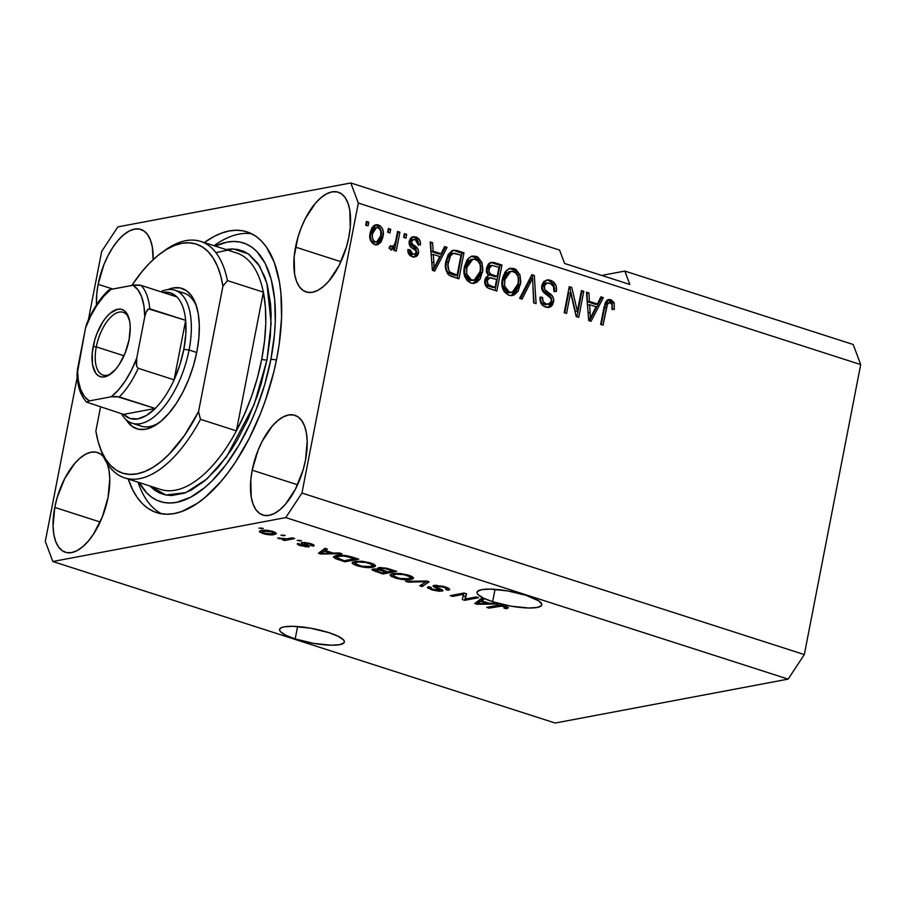 <?xml version="1.0" encoding="UTF-8"?>
<svg xmlns="http://www.w3.org/2000/svg" width="906" height="906" viewBox="0 0 906 906"><rect width="100%" height="100%" fill="white"/><g stroke="black" fill="none" stroke-linecap="round" stroke-linejoin="round"><path stroke-width="1.36" d="M328.765 632.603A32.99 7.191 11 0 1 344.359 642.06A32.99 7.191 11 0 1 295.197 638.934L297.61 626.556L295.197 638.934L285.866 635.276L280.509 631.697L279.603 630.112L279.943 628.741L281.506 627.643L284.257 626.85L292.785 626.318L310.531 628.186L328.765 632.603L338.097 636.261L343.453 639.84L344.359 641.425L344.02 642.796L339.705 644.687L331.177 645.219L313.431 643.351L295.197 638.934A32.99 7.191 11 0 1 279.603 629.477A32.99 7.191 11 0 1 328.765 632.603M526.182 595.389A32.99 7.191 11 0 1 541.788 604.846A32.99 7.191 11 0 1 492.626 601.72L495.027 589.33L492.626 601.72L483.283 598.062L477.926 594.483L477.02 592.898L477.36 591.527L481.675 589.636L490.203 589.104L507.949 590.972L526.182 595.389L538.764 600.882L541.777 604.211L541.448 605.582L537.133 607.473L528.594 608.005L510.859 606.137L492.626 601.72A32.99 7.191 11 0 1 477.02 592.264A32.99 7.191 11 0 1 526.182 595.389M295.549 247.112A52.389 24.598 107.8 0 1 338.244 192.208A52.389 24.598 107.8 0 1 348.855 237.066L346.443 246.953L338.946 265.798L328.901 281.03L323.385 286.534L317.836 290.339L312.445 292.287L307.428 292.298L302.989 290.384L299.286 286.613L296.455 281.132L294.62 274.156L294.156 256.806L297.961 237.225L301.313 227.519L305.458 218.38L315.503 203.148L321.018 197.644L326.568 193.839L331.958 191.902L336.975 191.879L341.415 193.793L345.118 197.565L347.949 203.046L349.784 210.022L350.248 227.372L348.855 237.066A52.389 24.598 107.8 0 1 306.16 291.97A52.389 24.598 107.8 0 1 295.549 247.112L340.928 261.709L295.549 247.112M98.131 284.325A52.389 24.598 107.8 0 1 140.815 229.422A52.389 24.598 107.8 0 1 153.125 259.682L152.355 247.247L150.521 240.26L147.701 234.779L143.997 231.007L139.547 229.093L134.541 229.116L129.15 231.053L123.59 234.858L118.086 240.362L112.831 247.361L108.041 255.594L103.884 264.745L98.131 284.325L112.774 289.037L98.131 284.325L96.738 294.02L96.489 304.892A52.389 24.598 107.8 0 1 98.131 284.325M54.768 507.405A52.389 24.598 107.8 0 1 97.452 452.502A52.389 24.598 107.8 0 1 103.578 456.862L100.634 454.087L96.183 452.173L91.178 452.185L85.787 454.133L80.238 457.938L74.722 463.442L64.677 478.674L57.18 497.519L54.768 507.405L100.147 522.003L54.768 507.405L53.058 526.227L53.839 534.449L55.674 541.426L58.494 546.907L62.208 550.678L66.648 552.592L71.665 552.569L77.044 550.633L82.605 546.828L88.109 541.324L93.363 534.325L102.31 516.952L108.074 497.36A52.389 24.598 107.8 0 1 65.379 552.264A52.389 24.598 107.8 0 1 54.768 507.405M107.248 463.589A52.389 24.598 107.8 0 1 108.074 497.36L109.773 478.538L109.003 470.316L107.157 463.34M252.185 470.191A52.389 24.598 107.8 0 1 294.88 415.288A52.389 24.598 107.8 0 1 305.492 460.146L303.08 470.033L295.583 488.878L285.537 504.11L280.022 509.614L274.473 513.419L269.082 515.355L264.076 515.378L259.626 513.464L255.922 509.693L253.091 504.212L251.256 497.224L250.792 479.886L252.185 470.191L257.95 450.599L262.094 441.46L272.14 426.228L277.655 420.712L283.204 416.919L288.595 414.971L293.612 414.959L298.051 416.873L301.755 420.644L304.586 426.126L306.421 433.102L307.202 441.313L305.492 460.146A52.389 24.598 107.8 0 1 262.808 515.05A52.389 24.598 107.8 0 1 252.185 470.191L297.564 484.778L252.185 470.191M204.28 242.582A147.474 69.241 107.8 0 1 246.953 231.834A147.474 69.241 107.8 0 1 276.828 358.096L273.782 372.015L265.628 399.716L260.611 413.238L248.935 438.968L235.435 462.139L228.176 472.479L220.656 481.856L205.152 497.349L197.304 503.328L181.834 511.448L174.348 513.521L167.123 514.223L160.237 513.566L153.748 511.539L147.723 508.175L142.231 503.498L137.293 497.564L132.989 490.418L128.244 479.036A147.474 69.241 107.8 0 0 156.67 512.637A147.474 69.241 107.8 0 0 276.828 358.096L279.161 344.314L281.573 317.689L280.917 293.159L279.444 281.981L274.28 262.332L266.319 246.908L261.392 240.973L255.888 236.296L249.863 232.933L243.386 230.905L236.489 230.249L229.275 230.951L221.789 233.023L214.11 236.432L204.28 242.582M601.754 275.424L624.834 271.075L853.192 344.495L624.834 271.075L629.84 284.461L564.597 263.487L559.591 250.101L350.815 182.967L559.591 250.101L564.597 263.487L629.84 284.461L624.834 271.075L601.754 275.424M117.848 226.885L350.815 182.967L358.323 203.046L301.947 493.045L804.324 654.574L860.7 364.574L358.323 203.046L860.7 364.574L853.192 344.495L860.7 364.574L804.324 654.574L301.947 493.045L285.764 517.586L52.808 561.505L555.185 723.033L788.152 679.115L285.764 517.586L788.152 679.115L804.324 654.574L788.152 679.115L555.185 723.033L52.808 561.505L45.3 541.426L77.18 377.428L45.3 541.426L52.808 561.505L285.764 517.586L301.947 493.045L358.323 203.046L350.815 182.967L117.848 226.885L101.676 251.426L117.848 226.885M465.208 599.013L476.216 596.941L478.583 597.711L464.767 600.316L462.241 599.5L463.623 594.325L452.604 596.408L450.237 595.638L464.053 593.034L466.59 593.849L465.208 599.013L466.59 593.849L464.053 593.034L450.237 595.638L452.604 596.408L463.623 594.325L462.241 599.5L464.767 600.316L478.583 597.711L476.216 596.941L465.208 599.013L465.933 595.299L465.208 599.013M434.11 585.367L443.147 586.284L448.04 587.937L449.761 589.546L448.3 590.259L445.741 589.523L446.522 588.583L444.518 587.518L437.473 586.035L436.114 586.794L442.966 590.735L439.297 591.267L432.898 590.134L427.632 587.903L428.674 586.692L431.233 587.428L430.509 588.209L433.929 589.647L440.339 590.044L433.385 586.544L433.011 586.035L434.11 585.367L433.011 585.933L434.336 587.122L440.293 589.874L433.102 589.398C430.339 588.481 429.716 587.824 431.233 587.428L428.674 586.692L427.417 587.394L431.562 589.727L441.981 591.142L443.023 590.599L439.614 588.447C436.658 587.428 435.627 586.658 436.522 586.125L443.51 587.156C446.726 588.254 447.462 589.047 445.741 589.523L448.3 590.259L449.795 589.466L445.333 586.918L434.11 585.367M405.661 581.312L426.669 581.018L429.116 581.799L422.128 586.601L419.693 585.82L426.409 581.754L408.119 582.105L405.661 581.312L408.119 582.105L426.409 581.754L419.693 585.82L422.128 586.601L429.116 581.799L426.669 581.018L405.661 581.312M408.923 575.219L413.351 577.507L413.283 578.572L411.064 579.432L401.856 579.466L391.381 576.499L390.101 575.208L391.177 574.076L400.09 573.453L408.923 575.219L400.09 573.453L392.808 573.645L390.101 574.959L394.733 577.881C401.788 579.772 407.224 580.293 411.064 579.432L413.487 577.79L408.923 575.219M370.962 563.011L375.39 565.299L375.322 566.363L373.102 567.224L363.895 567.258L354.087 564.642L352.23 563.26L352.808 562.048L361.562 561.199L370.962 563.011L362.128 561.256L354.846 561.437L352.14 562.762L356.771 565.684C363.827 567.575 369.263 568.085 373.102 567.224L375.526 565.582L370.962 563.011M333.283 553.09L339.399 552.954L341.868 553.747L320.758 554.008L318.448 553.272L324.971 548.311L327.428 549.104L325.299 550.531L333.283 553.09L325.299 550.531L327.428 549.104L324.971 548.311L318.448 553.272L320.758 554.008L341.868 553.747L339.399 552.954L333.283 553.09M258.935 528.085L263.284 528.481L258.935 528.085M261.415 530.497L269.716 530.69L274.484 532.048L276.421 533.487L272.185 534.834L266.024 534.359L259.637 532.026L259.671 531.063L261.415 530.497L259.376 531.448L262.683 533.509C267.723 534.857 271.585 535.22 274.269 534.574L276.409 533.589L273.102 531.55C267.995 530.18 264.099 529.829 261.415 530.497M280.883 535.152L285.231 535.537L280.883 535.152M287.134 538.81L292.344 537.824L294.722 538.583L284.665 540.486L282.298 539.716L283.895 539.421L277.61 538.028L287.134 538.81L277.61 538.028L283.895 539.421L282.298 539.716L284.665 540.486L294.722 538.583L292.344 537.824L287.134 538.81M297.191 540.395L301.539 540.78L297.191 540.395M302.038 542.501C300.475 542.932 301.177 543.679 304.133 544.755L304.348 543.623L304.133 544.755L306.217 545.718L306.432 544.597L306.126 546.114L301.925 545.389L298.029 543.407C296.59 543.906 297.44 544.665 300.577 545.695L300.724 544.936L300.577 545.695L308.708 546.839L308.912 545.786L308.708 546.839C309.931 546.318 309.025 545.503 305.968 544.393L304.28 543.566L304.812 542.422L304.654 543.215L309.286 543.917L309.422 543.26L310.758 545.401L313.317 546.125L313.567 544.812L313.317 546.125C314.937 545.605 314.122 544.789 310.883 543.691L302.038 542.501L308.538 543.034L313.974 545.129L313.317 546.125L310.758 545.401L311.188 544.8L309.286 543.917L304.654 543.215L309.41 546.205L306.137 546.884L297.542 544.347L298.029 543.407L301.925 545.389L306.273 546.08L301.302 543.385L302.038 542.501L301.064 542.977M336.364 555.548L346.364 555.593L358.776 559.183L344.96 561.788L335.141 558.504L333.589 556.601L336.364 555.548L333.431 556.93L335.141 558.504L344.96 561.788L358.776 559.183L352.038 557.02C345.277 555.129 340.044 554.642 336.364 555.548M378.742 567.677L386.013 568.096L396.737 571.392L382.91 573.996L372.219 570.123L372.072 569.466L373.51 568.979L378.493 569.319L377.44 568.277L378.742 567.677L377.428 568.322L378.493 569.319L372.004 569.614L382.91 573.996L396.737 571.392L389.705 569.127L378.742 567.677M489.568 603.339L495.695 603.203L498.164 603.996L477.043 604.257L474.733 603.521L481.256 598.56L483.725 599.353L481.584 600.78L489.568 603.339L481.584 600.78L483.725 599.353L481.256 598.56L474.733 603.521L477.043 604.257L498.164 603.996L495.695 603.203L489.568 603.339M505.865 606.386L508.459 607.722L506.488 608.787L503.94 608.051L505.084 607.043L501.505 606.125L489.081 608.13L486.715 607.371L497.836 605.355L505.865 606.386C501.505 605.219 498.243 604.959 496.092 605.604L486.715 607.371L489.081 608.13L500.735 606.091L504.144 606.658L505.423 607.439L503.94 608.051L506.488 608.787L508.459 607.722L505.865 606.386M88.358 319.92L101.676 251.426L88.358 319.92M577.382 311.29L581.414 290.577L583.781 291.336L578.73 317.36L576.205 316.556L570.599 292.706L566.567 313.453L564.189 312.695L569.251 286.67L571.788 287.485L577.382 311.29L571.788 287.485L569.251 286.67L564.189 312.695L566.567 313.453L570.599 292.706L576.205 316.556L578.73 317.36L583.781 291.336L581.414 290.577L577.382 311.29L575.412 311.664L577.382 311.29M541.743 285.515L543.804 281.46L548.311 279.818L553.306 281.766L556.159 286.126L556.341 291.494L553.906 291.064L553.475 286.715L550.667 283.669L546.737 283.046L544.404 285.254L544.721 289.524L551.981 295.481L553.736 299.263L552.649 304.801L550.735 306.726L548.255 307.485L543.022 305.741L540.474 302.196L540.135 297.055L542.569 297.485L543.113 301.63L546.148 304.02L550.055 303.567L551.392 300.543L550.384 297.462L542.773 291.381L541.663 288.55L541.743 285.515L544.064 292.865L551.063 298.38L551.29 301.256L548.617 304.269L546.148 304.02C543.351 302.989 542.15 300.803 542.569 297.485L540.135 297.055C539.512 302.106 541.346 305.447 545.639 307.089L548.968 307.394L553.645 302.083C554.053 297.881 552.467 294.835 548.877 292.955C545.842 291.709 544.257 289.456 544.132 286.194L547.065 282.966L549.614 283.227C552.909 284.541 554.336 287.157 553.906 291.064L556.341 291.494C557.122 285.888 555.152 282.14 550.406 280.248L548.436 280.622C553.181 282.513 555.152 286.251 554.37 291.868L554.517 288.278L553.521 284.824L551.335 282.14L548.436 280.622L550.406 280.248L546.726 279.897L541.743 285.515M519.614 298.357L531.867 274.643L534.314 275.435L536.092 303.657L533.645 302.876L532.626 278.119L522.082 299.15L519.614 298.357L522.082 299.15L532.626 278.119L533.645 302.876L536.092 303.657L534.314 275.435L531.867 274.643L519.614 298.357M509.41 268.527L514.008 268.55L515.933 269.433L519.942 274.79L520.859 282.06L518.13 291.211L514.404 294.812L512.026 295.583L508.81 295.243L504.223 291.743L502.071 285.888L502.637 277.734L505.004 272.14L509.059 268.663L514.008 268.55L510.361 268.267L506.511 270.362L502.377 278.957C500.735 286.477 502.875 291.902 508.81 295.243L512.388 295.526L520.52 284.461L519.942 274.79L517.972 275.164L518.549 284.835L520.52 284.461L518.549 284.835L511.414 295.628M471.448 256.319L476.046 256.341L477.972 257.225L481.992 262.593L482.898 269.852L480.169 279.003L476.454 282.615L471.38 283.193L467.1 280.6L464.37 275.073L464.416 266.76L467.043 259.931L471.097 256.455L476.046 256.341L472.4 256.058L468.561 258.153L464.416 266.76C462.773 274.269 464.914 279.694 470.848 283.034L474.427 283.318L482.57 272.253L481.992 262.593L480.01 262.955L480.588 272.627L482.57 272.253L480.588 272.627L473.464 283.431M441.097 253.725L444.597 246.591L447.066 247.383L434.71 271.064L432.4 270.316L430.157 241.947L432.626 242.74L433.113 251.155L441.097 253.725L433.113 251.155L432.626 242.74L430.157 241.947L432.4 270.316L434.71 271.064L447.066 247.383L444.597 246.591L441.097 253.725L439.116 254.088L441.097 253.725M365.684 225.164L366.398 221.449L368.776 222.208L368.051 225.922L365.684 225.164L368.051 225.922L368.776 222.208L366.398 221.449L365.684 225.164M374.903 225.05L378.481 224.971L375.865 224.767L370.158 232.921L371.811 227.984L373.974 225.549L376.93 224.688L379.931 225.651L382.185 228.165L383.238 231.54L382.762 237.678L380.996 242.14L377.723 244.665L373.238 243.907L370.294 239.841L370.158 232.921C368.901 238.301 370.407 242.185 374.665 244.575L377.27 244.779L382.944 236.817C384.269 231.37 382.774 227.417 378.481 224.971L376.5 225.345C380.803 227.791 382.298 231.743 380.973 237.191L382.944 236.817L380.973 237.191L376.262 244.858M387.621 232.219L388.346 228.505L390.724 229.263L389.999 232.978L387.621 232.219L389.999 232.978L390.724 229.263L388.346 228.505L387.621 232.219M390.996 249.818L394.45 247.361L392.479 247.734L394.45 247.361L393.861 250.384L396.239 251.143L399.908 232.219L397.938 232.593L399.908 232.219L397.541 231.46L395.639 241.268L397.541 231.46L399.908 232.219L396.239 251.143L393.861 250.384L394.45 247.361L391.539 249.909L388.957 248.085L390.361 245.673L392.219 246.591L393.917 245.854L395.639 241.268L394.461 245.005L391.913 246.523L390.361 245.673L388.957 248.085L391.856 249.886M403.634 237.372L404.359 233.646L406.737 234.416L406.013 238.131L403.634 237.372L406.013 238.131L406.737 234.416L404.359 233.646L403.634 237.372M412.139 237.055L415.967 237.021L413.091 236.76L409.172 241.324L410.735 238.052L413.748 236.681L417.541 237.734L420.022 240.871L420.441 244.926L418.006 244.507L417.519 241.449L415.288 239.671L413.011 239.682L411.63 241.619L412.049 243.793L418.13 249.297L418.651 252.344L417.768 255.062L416.25 256.5L413.272 256.908L408.765 254.088L407.893 249.512L410.339 249.931L410.78 252.491L412.694 253.929L414.755 254.11L416.171 252.095L415.458 250.52L409.829 245.922L409.172 241.324C408.776 244.835 410.124 247.338 413.227 248.822L415.684 250.758L416.126 252.57L414.608 254.144L412.694 253.929L410.339 249.931L407.893 249.512C407.643 253.193 409.104 255.571 412.253 256.658L415.073 256.93L418.572 252.955C418.651 249.354 417.088 246.794 413.883 245.277L411.845 243.51L411.63 241.619L413.566 239.501L415.288 239.671L418.006 244.507L420.441 244.926C420.769 240.928 419.274 238.301 415.967 237.021L413.997 237.395C417.304 238.674 418.787 241.302 418.47 245.299M445.99 261.019L448.266 254.405L452.196 250.498L456.205 250.362L463.974 252.819L458.912 278.844L450.656 276.092L447.655 273.85L445.639 268.561L445.99 261.019C444.54 266.432 445.526 271.132 448.934 275.118L458.912 278.844L463.974 252.819L457.236 250.656L455.265 251.019L461.992 253.193L463.974 252.819L461.992 253.193L457.122 278.267L461.992 253.193L455.265 251.019L457.236 250.656L453.091 250.237L445.99 261.019M486.511 268.176L488.379 263.986L490.724 262.4L494.212 262.559L501.935 265.016L496.873 291.053L488.028 288.04L485.627 285.718L484.733 283.034L484.993 279.422L486.046 277.304L488.413 275.571L486.477 272.185L486.511 268.176L488.413 275.571L484.801 280.214C484.302 284.654 485.967 287.508 489.795 288.765L496.873 291.053L501.935 265.016L494.903 262.763L492.932 263.136L499.953 265.39L501.935 265.016L499.953 265.39L495.084 290.475L499.953 265.39L492.932 263.136L494.903 262.763L491.063 262.31L486.511 268.176M597.382 303.974L600.882 296.84L603.362 297.632L591.006 321.313L588.696 320.565L586.454 292.196L588.923 292.989L589.398 301.404L597.382 303.974L589.398 301.404L588.923 292.989L586.454 292.196L588.696 320.565L591.006 321.313L603.362 297.632L600.882 296.84L597.382 303.974L595.412 304.348L597.382 303.974M610.95 299.716L614.166 302.706L614.302 309.41L611.867 308.991L612.105 305.424L611.301 303.374L609.455 302.604L608.005 303.238L606.703 306.432L603.045 325.186L600.667 324.416L605.265 302.706L607.088 300.192L610.95 299.716L608.639 299.512L604.109 306.76L600.667 324.416L603.045 325.186L607.507 303.929L610.259 302.729C612.173 304.178 612.705 306.262 611.867 308.991L614.302 309.41L614.166 302.706L612.184 303.068L612.331 309.784L612.184 303.068L614.166 302.706L610.95 299.716L608.979 300.09L610.95 299.716M366.217 222.389L368.776 222.208L366.805 222.582L366.262 225.345L366.805 222.582L366.217 222.389M375.741 245.039L379.58 241.551L381.245 235.447M381.358 233.691L380.905 230.169M380.226 228.561L377.961 226.024L374.937 225.062M376.534 227.553L374.563 227.927L370.588 233.861L372.57 233.499L370.588 233.861C369.569 237.587 370.475 240.384 373.283 242.264L375.254 241.891C372.445 240.022 371.551 237.225 372.57 233.499L376.534 227.553L377.893 227.655C380.713 229.535 381.596 232.332 380.577 236.07L376.647 241.981L373.283 242.264L371.46 240.939L370.294 237.508L370.713 233.284L372.23 229.546L374.359 227.972M372.23 229.546L372.978 228.742M374.325 242.4L373.532 242.332M373.283 242.264L376.647 241.981M388.164 229.445L390.724 229.263L388.742 229.637L388.21 232.412L388.742 229.637L388.164 229.445M397.938 232.593L394.45 250.577L397.938 232.593M390.611 249.954L392.479 247.734L390.86 249.773M389.693 246.806L391.913 246.523M391.97 246.194L391.256 246.783M390.939 246.908L390.271 246.964M404.178 234.597L406.737 234.416L404.755 234.79L404.223 237.553L404.755 234.79L404.178 234.597M412.808 246.307L409.603 242.955L410.135 240.815L411.584 239.875L409.659 241.993L411.63 241.619L409.659 241.993L409.874 243.884L411.845 243.51L409.874 243.884L411.902 245.651L413.883 245.277L411.902 245.651C415.118 247.168 416.681 249.728 416.601 253.329L418.572 252.955L416.601 253.329L414.042 256.998M410.724 254.303L408.799 252.865L407.859 250.226L410.339 249.931L408.357 250.305L410.724 254.303L414.608 254.144M418.504 244.665L416.941 239.275L414.529 237.587L411.766 237.055M412.774 254.484L411.233 254.439M413.329 257.247L415.797 255.435L416.715 252.072M416.567 250.86L413.521 246.84M444.166 247.451L447.066 247.383L445.095 247.757L433.193 270.577L445.095 247.757L444.166 247.451M430.248 242.978L432.626 242.74L430.656 243.114L431.143 251.528L433.113 251.155L431.143 251.528L439.116 254.088L431.143 251.528L430.248 242.978M432.049 266.194L431.969 264.552M431.913 263.533L432.026 265.503M439.727 256.511L434.087 267.983L432.241 268.323L434.087 267.983L433.827 262.208L431.856 262.581L433.827 262.208L433.306 254.45L431.335 254.824L433.306 254.45L439.727 256.511L433.306 254.45L434.087 267.983L439.727 256.511M452.173 250.509L453.181 250.554M445.933 266.047L446.386 262.185C445.299 266.013 445.843 269.467 448.017 272.57L449.999 272.196L448.017 272.57L451.154 274.122L453.125 273.748L451.154 274.122L455.152 275.413L457.134 275.039L449.999 272.196C447.813 269.093 447.27 265.639 448.357 261.811L450.497 255.741L453.43 253.374L461.007 255.096L457.134 275.039L455.152 275.413L448.368 272.853L446.851 270.951L445.945 267.225M453.43 253.374L451.46 253.748L448.527 256.115L450.497 255.741L448.527 256.115L446.386 262.185L448.357 261.811L446.386 262.185L448.142 256.806M448.527 256.115L451.788 253.691M481.992 262.593L476.046 256.341L474.076 256.715L480.01 262.955L481.992 262.593M473.147 283.521L475.99 281.97L478.187 279.376L480.588 272.627L480.667 265.333L477.677 258.969M476.012 257.61L471.063 256.341M472.728 280.441L470.259 280.566L467.7 279.467M466.307 278.074L464.642 274.167L464.552 269.49L466.194 263.544L468.832 260.407M470.293 259.694L471.89 259.478M472.853 259.184L470.871 259.558L464.801 267.972L466.771 267.598L464.801 267.972L464.642 274.167L466.613 273.805L464.642 274.167L469.444 280.362L471.414 279.988L466.613 273.805L466.771 267.598L472.853 259.184L475.48 259.388C479.863 261.879 481.437 265.9 480.203 271.449L474.178 280.203L469.444 280.362L474.178 280.203M492.241 262.933L491.539 262.763M491.901 265.379L498.968 267.304L497.19 276.432L491.052 274.303L489.07 272.072L489.24 267.644L491.901 265.379L489.648 265.798L486.907 269.297L488.889 268.923L486.907 269.297C486.533 272.627 487.847 274.665 490.848 275.39L492.819 275.016L490.848 275.39L495.22 276.794L497.19 276.432L492.819 275.016C489.818 274.291 488.504 272.264 488.889 268.923L491.901 265.379L498.968 267.304L497.19 276.432L495.22 276.794L489.512 274.88L487.575 273.386L486.907 269.297L487.892 266.896L489.342 265.866M493.113 287.61L486.024 284.722L485.276 280.917L487.043 278.21L490.033 277.621L496.601 279.467L495.095 287.247L493.113 287.61L495.095 287.247L491.211 285.99L489.229 286.364L493.113 287.61M488.357 278.006L489.251 278.153M488.051 277.995L485.276 280.917L487.258 280.543L487.994 284.348L491.211 285.99C488.3 285.492 486.975 283.68 487.258 280.543L485.276 280.917C485.004 284.054 486.318 285.866 489.229 286.364L491.211 285.99L495.095 287.247L496.601 279.467L489.512 277.678L488.153 278.459L487.258 280.543L490.033 277.621M519.942 274.79L514.008 268.55L512.037 268.912L517.972 275.164L519.942 274.79M511.109 295.73L513.951 294.167L516.148 291.585L518.549 284.835L518.628 277.542L515.639 271.177M513.974 269.807L509.025 268.55M510.69 292.649L508.221 292.774L505.661 291.675M504.268 290.271L502.705 286.908L502.513 281.698L504.155 275.752L506.794 272.604M508.255 271.902L509.851 271.675M510.803 271.392L508.832 271.766L502.751 280.18L504.733 279.807L502.751 280.18L502.604 286.375L504.574 286.002L502.604 286.375L507.405 292.57L509.376 292.196L504.574 286.002L504.733 279.807L510.803 271.392L513.43 271.596C517.824 274.088 519.398 278.108 518.164 283.657L512.139 292.4L507.405 292.57L512.139 292.4M531.426 275.515L534.314 275.435L532.343 275.809L532.49 278.153L532.343 275.809L531.426 275.515M532.717 281.8L534.053 303L532.717 281.8M530.656 278.493L532.626 278.119L530.656 278.493L528.855 282.276L530.825 281.902L528.855 282.276L520.542 298.663L530.656 278.493M547.065 282.966L545.095 283.34L542.162 286.568L544.132 286.194L542.162 286.568C542.286 289.829 543.86 292.072 546.907 293.329L548.877 292.955L546.907 293.329C550.486 295.209 552.082 298.255 551.675 302.457L553.645 302.083L551.675 302.457L547.983 307.485M548.085 303.94L545.797 304.699L542.456 303.533L541.131 302.004L540.033 297.757L542.569 297.485L540.599 297.848C540.18 301.177 541.369 303.351 544.178 304.393L548.617 304.269M547.564 307.632L551.007 304.552L551.754 299.626M549.614 306.455L550.18 305.854M551.358 298.085L549.534 295.367L543.453 290.758L542.252 288.855L542.626 285.197L545.038 283.351M581.222 291.528L583.781 291.336L581.811 291.709L576.929 316.794L581.811 291.709L581.222 291.528M568.628 293.08L570.599 292.706L568.628 293.08L564.778 312.876L568.628 293.08M569.07 287.61L571.788 287.485L569.817 287.859L575.412 311.664L569.817 287.859L569.07 287.61M600.463 297.712L603.362 297.632L601.38 298.006L589.478 320.826L601.38 298.006L600.463 297.712M586.533 293.227L588.923 292.989L586.941 293.363L587.428 301.777L589.398 301.404L587.428 301.777L595.412 304.348L587.428 301.777L586.533 293.227M588.345 316.443L588.266 314.801M588.198 313.793L588.311 315.764M596.012 306.76L590.372 318.233L588.538 318.572L590.372 318.233L590.112 312.468L588.141 312.842L590.112 312.468L589.591 304.699L587.62 305.073L589.591 304.699L596.012 306.76L589.591 304.699L590.372 318.233L596.012 306.76M607.179 303.012L610.259 302.729M608.277 303.091L605.525 304.303L607.507 303.929L605.525 304.303L604.54 307.689L606.522 307.315L604.54 307.689L601.256 324.608L604.936 305.945L606.703 303.159M607.688 299.829L612.184 303.068L610.893 301.143L607.643 299.829M372.57 233.499L372.275 237.134L373.442 240.566L375.775 242.004L378.198 241.189L379.976 238.346L380.769 234.869L380.701 231.2L379.716 228.98L377.372 227.531L375.378 228.04L373.623 230.147L372.57 233.499M453.125 273.748L457.134 275.039L461.007 255.096L454.676 253.306L452.468 253.725L450.497 255.741L447.972 264.507L448.821 270.577L450.35 272.48L453.125 273.748M466.613 273.805L468.266 277.678L470.973 279.818L474.71 280.067L477.473 278.187L479.523 274.178L480.554 267.882L479.987 264.292L477.632 260.6L473.861 259.105L469.546 261.109L466.964 266.704L466.613 273.805M504.574 286.002L506.228 289.875L508.934 292.026L512.66 292.276L515.435 290.396L517.485 286.387L518.515 280.079L517.949 276.5L515.593 272.797L511.822 271.302L507.496 273.318L504.925 278.901L504.574 286.002M261.494 527.904L261.302 528.855L261.494 527.904M274.745 532.162L274.269 534.574L274.745 532.162M262.842 532.705L262.683 533.509L262.842 532.705M271.891 533.815L264.19 533.26L262.196 531.992L263.884 531.244L264.088 530.203L263.884 531.244L271.607 531.799L271.732 531.143L273.589 533.068L271.891 533.815L273.521 532.819L269.897 531.369L265.277 531.052L262.208 531.947L266.489 533.804L271.891 533.815M283.431 534.959L283.25 535.91L283.431 534.959M284.948 539.047L284.665 540.486L284.948 539.047M279.467 538.039L279.308 538.855L279.467 538.039M299.75 540.202L299.558 541.154L299.75 540.202M313.317 546.125L314.133 545.537M308.708 546.839L309.467 546.443M298.029 543.407L297.27 543.917M321.324 551.075L320.758 554.008L321.324 551.075M325.684 548.549L325.299 550.531L325.684 548.549M330.883 553.147L321.041 553.362L321.505 550.939L321.041 553.362L322.581 552.411L323.102 549.727L322.581 552.411L324.473 551.086L325.005 548.323L324.473 551.086L330.883 553.147L331.041 552.377L330.883 553.147L324.473 551.086L321.041 553.362L330.883 553.147M345.197 560.531L344.96 561.788L345.197 560.531M338.674 558.923L338.516 559.715L338.674 558.923M335.684 555.684L335.141 558.504L335.684 555.684M354.79 558.73L344.201 560.723L336.33 557.349L338.719 556.307L338.935 555.219L338.719 556.307L343 555.967L343.148 555.231L343 555.967L350.713 557.417L350.86 556.658L350.713 557.417L354.79 558.73L354.937 557.949L354.79 558.73L344.325 556.024L338.04 556.454L336.353 557.292L336.885 558.153L344.201 560.723L354.79 558.73M373.714 564.076L373.102 567.224L373.714 564.076M356.93 564.846L356.771 565.684L356.93 564.846M370.758 566.454C367.927 567.179 363.804 566.816 358.368 565.367L355.039 563.113L355.39 561.346L355.039 563.113L357.179 562.207L357.383 561.142L357.179 562.207C359.999 561.539 364.065 561.913 369.365 563.328L369.512 562.581L369.365 563.328L372.785 565.491L370.758 566.454L372.275 566.001L372.321 564.687L365.854 562.445L358.198 562.048L355.809 562.581L355.039 563.589L361.97 566.273L370.758 566.454M355.356 561.358L355.039 563.113M383.159 572.739L382.91 573.996L383.159 572.739M375.99 570.893L375.831 571.72L375.99 570.893M378.81 567.666L378.493 569.319L378.81 567.666M386.284 572.15L382.162 572.932L378.278 571.675C375.22 570.814 374.348 570.168 375.639 569.772L375.797 568.968L375.639 569.772L379.625 570.078L380.124 567.518L379.625 570.078L382.094 570.803L382.253 570.01L382.094 570.803L386.284 572.15L386.432 571.369L386.284 572.15L378.448 569.84L375.639 569.772L375.254 570.554L382.162 572.932L386.284 572.15M375.152 568.934L374.914 570.112L375.639 569.772M392.751 570.927L387.904 571.845L383.521 570.44C380.452 569.512 379.648 568.843 381.12 568.436L381.301 567.507L381.12 568.436L385.571 568.708L385.696 568.028L385.571 568.708L388.04 569.421L388.187 568.662L388.04 569.421L392.751 570.927L392.898 570.157L392.751 570.927L384.891 568.572L380.645 568.56L381.064 569.546L387.904 571.845L392.751 570.927M380.565 567.496L380.305 568.843L381.12 568.436M411.675 576.284L411.064 579.432L411.675 576.284M394.891 577.054L394.733 577.881L394.891 577.054M408.708 578.662C405.888 579.376 401.766 579.013 396.33 577.575L393 575.321L393.351 573.555L393 575.321L395.129 574.415L395.344 573.339L395.129 574.415C397.96 573.747 402.026 574.121 407.326 575.525L407.474 574.778L407.326 575.525L410.746 577.688L408.708 578.662L410.237 578.209L410.282 576.895L403.816 574.642L396.16 574.257L393.77 574.789L393 575.797L399.931 578.481L408.708 578.662M393.306 573.555L393 575.321M422.638 584.008L422.128 586.601L422.638 584.008M426.545 581.018L426.409 581.754L426.545 581.018M423.374 581.063L423.227 581.845L423.374 581.063M408.289 581.267L408.119 582.105L408.289 581.267M448.685 588.266L448.3 590.259L448.685 588.266M446.986 587.507L445.741 589.523M443.657 586.42L443.51 587.156L443.657 586.42M436.692 585.242L436.522 586.125L436.692 585.242M436.137 585.231L435.899 586.442L436.522 586.125M442.264 589.693L441.981 591.142L442.264 589.693M431.732 588.911L431.562 589.727L431.732 588.911M430.531 587.224L430.395 587.915L431.233 587.428M440.293 589.874L440.497 588.832L439.637 590.372M437.757 587.654L437.587 588.538L437.757 587.654M434.687 585.287L434.336 587.122L434.687 585.287M465.695 596.556L464.767 600.316L465.491 596.59L463.215 595.865L465.695 596.556M463.872 593.068L463.623 594.325L463.872 593.068M452.853 595.151L452.604 596.408L452.853 595.151M466.341 593.77L465.933 595.299L466.341 593.77M477.621 601.324L477.043 604.257L477.621 601.324M481.969 598.798L481.584 600.78L481.969 598.798M487.179 603.396L477.326 603.623L477.802 601.188L477.326 603.623L478.866 602.66L479.387 599.976L478.866 602.66L480.758 601.335L481.29 598.583L480.758 601.335L487.179 603.396L487.326 602.626L487.179 603.396L480.758 601.335L477.326 603.623L487.179 603.396M506.884 606.748L506.488 608.787L506.884 606.748M504.291 605.933L504.144 606.658L504.291 605.933M500.882 605.344L500.735 606.091L500.882 605.344M498.776 605.299L498.572 606.341L498.776 605.299M489.331 606.873L489.081 608.13L489.331 606.873M174.915 290.203A69.853 32.797 107.8 0 1 189.06 350.01L196.727 352.479L189.06 350.01A69.853 32.797 107.8 0 1 132.151 423.215A69.853 32.797 107.8 0 1 121.483 413.714A69.853 32.797 -72.2 0 0 157.497 413.849A69.853 32.797 -72.2 0 0 189.06 350.01A69.853 32.797 -72.2 0 0 160.713 291.709A69.853 32.797 107.8 0 1 174.915 290.203L184.043 293.148A69.853 32.797 107.8 0 1 196.681 306.806A69.853 32.797 -72.2 0 0 179.252 292.389M167.893 289.58A73.737 34.621 107.8 0 1 196.036 304.778A73.737 34.621 107.8 0 1 196.908 351.528L193.51 365.446L188.799 379.104L182.955 391.97L176.217 403.555L168.822 413.408L161.064 421.154L153.25 426.5L145.673 429.24L138.618 429.263L132.355 426.567L126.081 419.637A73.737 34.621 107.8 0 0 157.814 423.691A73.737 34.621 107.8 0 0 196.908 351.528L198.867 337.881L199.309 325.039L198.221 313.476L195.639 303.646L191.653 295.934L186.443 290.633L180.181 287.938L173.137 287.961L167.893 289.58M215.911 252.638L233.386 248.957L248.391 253.918L259.694 266.239L266.93 283.544L271.121 323.397L266.964 359.954A3.884 0.849 11 0 1 261.721 359.274A124.19 58.301 -72.2 0 0 263.363 292.151A124.19 58.301 -72.2 0 0 235.571 252.661M276.466 359.931L270.905 359.206A135.832 63.771 107.8 0 1 209.241 483.6A135.832 63.771 107.8 0 1 139.207 482.558L146.931 493.136L151.993 497.439L157.542 500.542L163.522 502.4L169.864 503.011L176.511 502.366L190.487 497.326L204.881 487.473L212.072 480.86L226.092 464.563L239.173 444.721L250.826 422.094L255.968 409.999L264.643 384.846L270.905 359.206L276.466 359.931M138.029 482.185A147.474 69.241 -72.2 0 0 138.324 483.023A147.474 69.241 -72.2 0 0 161.687 513.815A147.474 69.241 107.8 0 1 138.029 482.185L138.324 483.023M124.654 477.881L160.532 489.421A124.19 58.301 -72.2 0 0 236.398 430.871L200.509 419.331A124.19 58.301 107.8 0 1 124.654 477.881A124.19 58.301 107.8 0 1 100.306 448.311M163.658 251.256A124.19 58.301 107.8 0 1 200.679 241.415A124.19 58.301 107.8 0 1 227.474 280.611L263.363 292.151A124.19 58.301 -72.2 0 0 236.557 252.955L200.679 241.415M99.626 446.409L100.951 450.293A124.19 58.301 -72.2 0 0 200.509 419.331L198.527 411.686A120.305 56.478 107.8 0 1 99.626 446.409A120.305 56.478 107.8 0 1 95.866 431.041L100.543 406.987L95.866 431.041L98.165 441.698L101.404 451.063L105.538 459.002L110.509 465.39L116.228 470.135L122.616 473.147L129.581 474.393L136.999 473.861L144.767 471.539L152.752 467.473L160.849 461.72L168.912 454.382L184.496 435.401L198.527 411.686L222.933 286.16L220.634 275.503L217.395 266.137L213.261 258.199L208.289 251.811L202.57 247.066L196.183 244.054L189.218 242.808L181.8 243.34L174.043 245.662L166.047 249.728L157.961 255.481L149.886 262.819L141.959 271.641L131.846 285.447A120.305 56.478 107.8 0 1 162.004 252.4A120.305 56.478 107.8 0 1 222.933 286.16L227.474 280.611A124.19 58.301 -72.2 0 0 165.345 250.033L162.004 252.4M214.065 245.719A147.474 69.241 107.8 0 1 251.721 233.793A147.474 69.241 -72.2 0 0 214.779 245.209L214.054 245.719M215.232 246.104L227.1 242.106L233.759 241.46L240.101 242.072L246.07 243.929L251.619 247.032L256.692 251.336L265.198 263.386L271.268 279.614L274.677 299.41L275.277 321.992L274.518 334.076L270.905 359.206A135.832 63.771 107.8 0 0 215.232 246.104M161.528 489.716A124.19 58.301 -72.2 0 0 236.398 430.871A124.19 58.301 -72.2 0 0 261.721 359.274A3.884 0.849 -169 0 0 266.964 359.954L254.042 404.846L226.489 456.873L207.055 478.844L185.911 492.581L165.911 495.004L149.807 485.967L154.847 490.293L160.079 493.215L165.707 494.97L171.687 495.537L184.462 493.136L191.132 490.18L204.711 480.893L218.176 467.428L231.019 450.305L237.044 440.576L248.029 419.24L257.236 396.103L261.053 384.121L266.964 359.954L270.362 336.251L271.132 313.94L270.509 303.567L267.304 284.903L264.745 276.794L257.836 263.397L248.776 254.178L243.544 251.256L237.916 249.501L231.925 248.935L225.662 249.546M136.942 423.974A69.853 32.797 -72.2 0 0 159.501 422.423A69.853 32.797 107.8 0 1 141.279 426.148L132.151 423.215M236.398 430.871L244.552 414.087L251.608 396.273L257.372 377.859L261.721 359.274L264.541 340.984L265.775 323.419L265.367 307.009L263.363 292.151L236.398 430.871L263.363 292.151L227.474 280.611L222.933 286.16L198.527 411.686L200.509 419.331L236.398 430.871M129.048 318.516A32.99 15.493 -72.2 0 0 112.061 315.956A32.99 15.493 -72.2 0 0 96.296 346.873L93.159 346.466A35.311 16.58 107.8 0 1 110.555 312.921A35.311 16.58 107.8 0 1 128.663 317.304A35.311 16.58 107.8 0 1 129.082 339.693L125.198 352.898L119.173 364.608L115.628 369.331L108.176 375.605L104.541 376.907L101.166 376.919L98.165 375.628L95.674 373.091L92.525 364.688L92.219 353L94.779 339.795L97.044 333.261L103.069 321.551L106.602 316.828L110.317 313.114L117.701 309.24L121.076 309.229L124.077 310.52L126.568 313.068L129.717 321.46L130.238 326.998L129.082 339.693A35.311 16.58 107.8 0 1 110.362 374.246A35.311 16.58 107.8 0 1 93.159 346.466L96.296 346.873A32.99 15.493 107.8 0 1 123.171 312.298A32.99 15.493 107.8 0 1 129.048 318.527M123.986 355.775L96.296 346.873L123.986 355.775M162.865 292.4A65.979 30.974 107.8 0 1 176.897 296.919A65.979 30.974 107.8 0 1 185.662 320.339A65.979 30.974 107.8 0 1 183.827 349.342L189.06 350.01L183.827 349.342L185.809 334.201L185.662 320.339L174.099 379.829L138.21 368.289A65.979 30.974 107.8 0 1 119.332 396.919L155.22 408.459A65.979 30.974 107.8 0 1 123.635 414.404L130.204 418.515L137.984 418.866L146.489 415.446L155.22 408.459L123.635 414.404L86.648 402.139L89.286 400.916L111.268 396.771L116.727 396.466L155.22 408.459L123.635 414.404L86.648 402.139L89.286 400.916L111.268 396.771L118.448 389.931L125.277 380.928L131.461 370.192L136.715 358.198L144.756 316.794L146.285 311.755L148.618 308.901L185.662 320.339L174.099 379.829A65.979 30.974 107.8 0 1 155.22 408.459A65.979 30.974 -72.2 0 0 174.099 379.829L179.852 364.858L183.827 349.342A65.979 30.974 107.8 0 1 174.099 379.829L138.21 368.289L136.636 366.273L136.715 358.198L144.756 316.794L143.952 305.945L141.63 296.806L137.905 289.795L132.956 285.231L110.974 289.376L108.72 290.067L108.584 290.939M141.019 285.379L132.956 285.231A62.095 29.151 107.8 0 1 144.756 316.794L146.285 311.755L147.644 309.625L149.773 308.799A65.979 30.974 -72.2 0 0 141.019 285.379L176.897 296.919L141.019 285.379A65.979 30.974 107.8 0 1 149.773 308.799L185.662 320.339A65.979 30.974 -72.2 0 0 176.897 296.919L170.328 292.808L162.548 292.457M88.426 320.792L85.526 327.961L76.999 375.039M77.418 377.428L77.995 378.663M139.773 285.084L134.45 285.005L110.974 289.376L103.794 296.228L96.965 305.22L90.781 315.968L85.526 327.961L77.486 369.365L78.29 380.214L80.611 389.354L84.326 396.364L89.286 400.916A62.095 29.151 107.8 0 1 77.486 369.365L76.999 374.993C77.372 382.491 79.003 394.042 86.806 402.389M108.335 290.6L110.974 289.376A62.095 29.151 107.8 0 0 85.526 327.961L86.829 323.453C92.74 309.399 99.966 298.323 108.505 290.226M138.21 368.289L136.636 366.273L136.217 363.566L136.715 358.198A62.095 29.151 107.8 0 1 111.268 396.771L119.332 396.919A65.979 30.974 -72.2 0 0 138.21 368.289M111.381 373.476A32.99 15.493 107.8 0 1 102.978 375.107A32.99 15.493 107.8 0 1 96.296 346.873A32.99 15.493 -72.2 0 0 111.381 373.476M413.566 239.501L411.584 239.875M262.196 531.992L262.525 530.327M273.589 533.068L273.839 531.799M311.302 545.027L311.517 543.906M304.223 543.43L304.427 542.4M306.421 545.967L306.67 544.699M336.33 557.337L336.692 555.48M372.796 565.469L373.113 563.804M410.758 577.677L411.075 576.012M440.339 590.044L440.576 588.866M505.423 607.439L505.639 606.318"/></g></svg>
